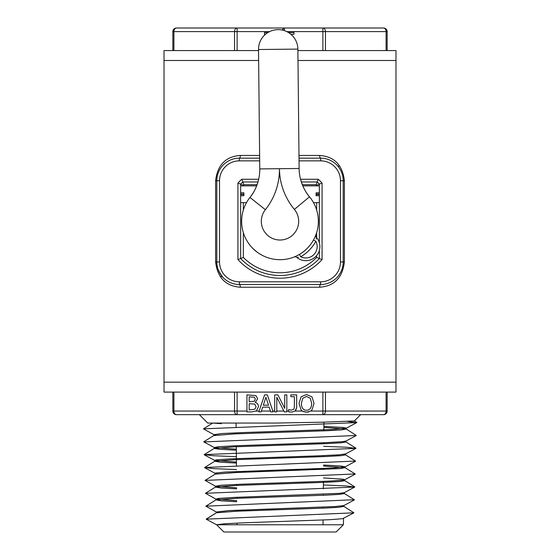 <?xml version="1.0" encoding="UTF-8"?>
<svg xmlns="http://www.w3.org/2000/svg" width="560" height="560" viewBox="0 0 560 560"><rect width="100%" height="100%" fill="white"/><g stroke="black" fill="none" stroke-linecap="round" stroke-linejoin="round"><path stroke-width="0.84" d="M302.316 184.688L316.113 184.688A51.45 51.45 0 0 1 316.645 185.22L319.354 184.128A54.152 54.152 0 0 0 317.205 181.979A54.152 54.152 0 0 1 319.354 184.128L319.354 242.788M316.113 184.688L317.205 181.979A54.152 54.152 0 0 1 319.354 184.128L322.063 183.064A56.861 56.861 0 0 0 318.269 179.27L317.205 181.979L301.336 181.979M316.645 255.563L316.645 257.446L319.354 258.538A54.152 54.152 0 0 1 240.646 258.538L240.646 184.128A54.152 54.152 0 0 1 242.795 181.979A54.152 54.152 0 0 0 240.646 184.128A54.152 54.152 0 0 1 242.795 181.979L257.978 181.979M316.645 257.446A51.45 51.45 0 0 1 243.355 257.446L237.937 259.595A56.861 56.861 0 0 0 322.063 259.595L319.354 258.538L319.354 250.397M243.355 185.864L243.355 185.22L237.937 183.064L237.937 259.595M243.355 185.22A51.45 51.45 0 0 1 243.887 184.688L241.731 179.27A56.861 56.861 0 0 0 237.937 183.064M259.658 158.151L239.386 158.151A22.561 22.561 0 0 0 216.818 180.719L216.818 261.947A22.561 22.561 0 0 0 239.386 284.515A2.709 0.924 -90 0 1 240.31 287.224L319.69 287.224A2.709 0.924 90 0 1 320.614 284.515A22.561 22.561 0 0 0 343.182 261.947L343.182 180.719A22.561 22.561 0 0 0 320.614 158.151A2.709 0.924 90 0 1 319.69 155.442L298.984 155.442M223.09 277.55C218.344 271.271 216.251 266.07 216.818 261.947L215.614 261.947C217.455 277.69 225.687 286.111 240.31 287.224M299.04 160.86L320.614 160.86A19.859 19.859 0 0 1 340.473 180.719L340.473 261.947A19.859 19.859 0 0 1 320.614 281.806L239.386 281.806A19.859 19.859 0 0 1 219.527 261.947L219.527 180.719A19.859 19.859 0 0 1 239.386 160.86L239.386 158.151A2.709 0.924 90 0 0 240.31 155.442C225.715 156.506 217.483 164.934 215.614 180.719L215.614 261.947M340.473 180.719L344.386 180.719C342.545 164.976 334.313 156.555 319.69 155.442M319.69 287.224C334.313 286.132 342.545 277.711 344.386 261.947L344.386 180.719M219.527 261.947L216.818 261.947A22.561 22.561 0 0 0 239.386 284.515L320.614 284.515L320.614 281.806M297.885 50.561L395.983 50.561L395.983 60.494L297.99 60.494L395.983 60.494L395.983 392.098L164.017 392.098L164.017 382.172L395.983 382.172L164.017 382.172L164.017 60.494L258.636 60.494L164.017 60.494L164.017 50.561L172.844 50.561L172.844 31.612A3.612 3.612 0 0 1 176.456 28A3.612 3.612 0 0 0 172.844 31.612L173.908 31.612A3.612 2.555 -90 0 1 176.456 28L237.111 28A3.612 2.555 90 0 0 234.556 31.612L237.111 31.612L237.111 28L176.456 28M320.614 160.86L320.614 158.151L299.012 158.151M253.211 248.787L257.089 252.098M262.157 255.29L259.469 253.736M256.69 251.797L254.646 250.117M300.468 178.976C302.547 186.368 305.564 192.325 309.519 196.84L309.785 197.155M313.53 202.692L319.354 202.65M294.595 256.809L294.126 256.998M296.366 256.025L295.484 256.424M316.232 239.064L316.449 237.391A2.709 2.709 0 0 1 315.952 234.703L315.77 235.179M315.413 236.082L315.028 236.964M294.224 256.956L294.112 256.998A2.709 2.709 0 0 1 296.821 257.439A14.077 14.077 0 0 0 315.854 256.445A14.077 14.077 0 0 0 316.449 237.391A2.709 2.709 0 0 1 315.966 234.675A2.709 2.709 0 0 0 315.959 234.696L315.868 234.934M299.369 254.443L300.741 256.781A41.069 41.069 0 0 0 315.875 241.325L313.509 240.002M294.322 256.921L294.112 256.998A2.709 2.709 0 0 1 296.821 257.439L298.487 257.187M259.77 168.903L299.124 168.49A45.129 45.129 0 0 0 309.519 196.84A38.36 38.36 0 0 1 306.467 249.095A38.36 38.36 0 0 1 254.121 249.648A38.36 38.36 0 0 1 249.97 197.463A38.36 38.36 0 0 0 254.121 249.648A38.36 38.36 0 0 0 306.467 249.095A38.36 38.36 0 0 0 309.519 196.84A45.129 45.129 0 0 1 299.124 168.49L297.871 49.105L258.517 49.518L259.77 168.903A45.129 45.129 0 0 1 249.97 197.463C253.834 192.871 256.725 186.851 258.643 179.41M297.871 49.105A19.677 19.677 0 0 0 260.211 41.328A19.677 19.677 0 0 0 258.517 49.518A19.677 19.677 0 0 1 260.211 41.328M319.354 195.734L316.106 195.706L316.106 194.257L319.354 194.257M316.155 195.734L316.155 192.773L319.354 192.773M316.274 194.327L319.354 194.327M316.456 194.509L319.354 194.509M316.106 194.257L316.155 192.773M316.456 194.005L319.354 194.005M316.274 194.18L319.354 194.18M240.646 194.327L243.726 194.327L243.845 195.734L240.646 195.734M240.646 194.257L243.726 194.327M240.646 194.509L243.544 194.509M240.646 194.005L243.894 194.257L243.845 192.773L243.544 194.005M240.646 192.773L243.845 192.773M240.646 194.18L243.726 194.18M243.845 195.734L243.894 194.257M240.646 185.864L256.655 185.864M302.799 185.864L319.354 185.864M265.307 34.447L264.523 34.447L264.523 32.564L267.869 32.564M282.366 30.079L282.695 29.036L282.366 30.079M282.695 29.036L284.536 29.036L284.074 30.534M288.519 32.564L294 32.564L294 34.223L291.053 34.419M286.79 31.612L325.444 31.612A3.612 2.555 -90 0 0 322.889 28L237.111 28M387.156 31.612A3.612 3.612 0 0 0 383.544 28A3.612 2.555 90 0 1 386.092 31.612L387.156 31.612L387.156 50.561M383.544 28L322.889 28L322.889 50.561M362.586 28L322.889 28M258.531 50.561L172.844 50.561M222.201 276.57L220.192 276.57M339.808 166.096L337.799 166.096M261.142 411.866L261.401 411.054L270.431 411.054L269.157 407.12L262.682 407.12L261.142 411.866L258.86 411.866L264.579 394.898L267.358 394.898L273.077 411.866L270.697 411.866L270.431 411.054L270.697 411.866M265.909 397.208L263.298 405.195L268.541 405.195L265.909 397.208M251.804 411.866L255.829 411.054L251.804 411.866L246.939 411.866L246.939 394.898L255.885 395.584L257.649 398.72L255.269 402.437C257.334 403.032 258.398 404.439 258.447 406.658L256.683 410.494L255.829 411.054L259.133 411.054M254.429 397.264L249.193 396.823L249.193 401.786L254.345 401.226L255.297 399.035L254.429 397.264M254.716 404.11L249.193 403.669L249.193 409.941L254.87 409.227L256.095 406.749L254.716 404.11M276.787 411.054L283.878 411.054L276.787 397.236L276.787 411.866L274.687 411.866L274.687 394.898L277.886 394.898L284.725 408.331L284.725 394.898L286.825 394.898L286.825 411.866L284.298 411.866L283.878 411.054L284.298 411.866M291.788 412.097L295.099 411.054L291.641 412.104L288.645 411.768L290.178 412.006M295.715 410.459L296.66 407.456L295.099 411.054L302.337 411.054L301.049 409.913L299.026 403.382L301.056 396.837L306.516 394.541L311.99 396.837L314.027 403.382L311.99 409.913L310.702 411.054L306.516 412.223L308.847 411.908M288.645 411.768L288.645 409.598L291.34 410.151L293.923 409.227L294.406 406.588L294.406 396.697L290.815 396.697L290.815 394.898L296.66 394.898L296.66 407.456M310.289 398.251L306.53 396.494L302.764 398.251L301.378 403.382C301.525 407.904 303.247 410.2 306.53 410.27C309.813 410.2 311.528 407.904 311.675 403.382L310.289 398.251M303.24 411.558L306.516 412.223L302.337 411.054M387.156 392.098L387.156 411.054L386.092 411.054A3.612 2.555 90 0 1 383.544 414.666A3.612 3.612 0 0 0 387.156 411.054A3.612 3.612 0 0 1 383.544 414.666L322.889 414.666A3.612 2.555 -90 0 0 325.444 411.054L310.702 411.054M246.939 411.054L234.556 411.054A3.612 2.555 90 0 0 237.111 414.666L383.544 414.666M172.844 411.054A3.612 3.612 0 0 0 176.456 414.666A3.612 2.555 -90 0 1 173.908 411.054L172.844 411.054L172.844 392.098M176.456 414.666L237.111 414.666L237.111 392.098M360.647 414.666L354.361 420.952L324.317 422.142L275.842 423.059L207.746 423.059L199.353 414.666L237.111 414.666M323.029 524.776L323.064 520.03M323.169 508.158L323.183 507.15M323.281 495.278L323.295 494.263M323.337 488.894L323.407 481.383M323.505 469.511L323.519 468.503M323.624 456.631L323.631 455.616M323.736 443.751L323.743 442.736M323.848 430.864L323.918 422.149M214.186 423.059L212.772 423.059L203.434 428.848L356.748 422.597L347.697 421.484M221.361 423.689L212.856 423.059M353.927 512.827L342.573 518.693L329.777 519.708L245.119 522.753L224.189 523.768L216.636 524.776L206.171 519.162L353.927 512.827L343.84 506.352L342.006 505.953M354.34 499.933L343.854 505.568L335.223 506.527L228.683 510.587L216.356 512.008L205.842 506.177L354.326 499.716M354.739 487.039L344.253 492.674L339.612 493.346L234.283 497.406L218.386 498.421L215.957 499.121L205.443 493.29L354.739 487.039L345.744 485.919L323.372 484.988M323.435 477.953L342.769 479.157L344.764 479.668L342.846 480.172L327.88 481.18L240.884 484.225L221.186 485.24L215.537 486.234L205.037 480.403L355.159 473.956M236.495 469.567L213.899 468.636L204.624 467.516L355.537 461.055M236.383 456.68L213.605 455.749L204.232 454.629L355.95 448.371L346.717 447.244L323.708 446.306M236.32 450.191L220.038 449.323L214.249 448.462L235.298 446.768L327.187 443.597L341.061 442.806L345.94 442.015L345.975 441L342.783 441.644L325.654 442.652L236.698 445.697L218.386 446.712L214.34 447.566L203.854 441.931L356.342 435.484L346.269 429.023L323.876 427.385M323.883 426.37L342.93 427.448L346.374 428.113L332.262 429.478L243.936 432.516L221.921 433.531L213.927 434.672L203.42 428.848M213.927 434.672L215.852 435.064M214.34 447.566L236.313 449.176M345.541 454.902L345.576 453.894L338.919 454.825L318.22 455.833L230.419 458.878L216.132 459.893L214.746 460.453L236.425 462.063M323.547 465.059L340.242 465.976L345.17 466.781L333.914 467.999L225.218 472.059L215.201 473.074L217.021 473.732M215.537 486.234L236.649 487.823M215.957 499.121L236.761 500.703M216.356 512.008L218.19 512.4M206.241 519.071L216.356 512.799L236.698 511.21L325.759 508.046L339.199 507.255L343.84 506.352M236.775 501.718L221.333 500.864L215.95 499.905L236.467 498.323L326.06 495.152L339.577 494.361L344.337 493.57L342.398 493.066M236.663 488.838L221.018 487.984L215.467 487.123M205.443 493.29L215.551 487.018L236.18 485.436L326.34 482.265L339.948 481.474L344.743 480.683L342.79 480.179M205.044 480.403L215.152 474.131L235.858 472.549L340.326 468.587L345.058 467.684L323.54 466.074M236.439 463.071L220.367 462.21L214.739 461.244L235.55 459.662L326.893 456.491L340.69 455.7L345.534 454.902L343.567 454.398M345.94 442.015L343.959 441.511M213.822 434.56L213.857 435.568L235.053 433.881L327.481 430.71L341.432 429.919L346.269 429.023M216.265 512.904L206.465 518.98M343.364 524.776L216.636 524.776L223.86 532L336.14 532L343.364 524.776L343.56 518.392M316.645 185.22L316.645 185.864M316.645 202.65L316.645 209.993M316.645 232.673L316.645 237.615M243.355 257.446L243.355 232.673M243.355 209.993L243.355 202.65M243.887 184.688L257.096 184.688M318.269 179.27L300.545 179.27M258.678 179.27L241.731 179.27M322.063 259.595L322.063 183.064M239.386 160.86L259.686 160.86M239.386 158.151A22.561 22.561 0 0 0 216.818 180.719L215.614 180.719M259.63 155.442L240.31 155.442M340.473 261.947L344.386 261.947M219.527 180.719L216.818 180.719M239.386 281.806L239.386 284.515M294.119 256.998A2.709 2.709 0 0 1 296.821 257.439A14.077 14.077 0 0 0 315.854 256.445A14.077 14.077 0 0 0 316.449 237.391M315.875 241.325A11.375 11.375 0 0 1 300.741 256.781M249.97 197.463L265.377 209.706A64.806 64.806 0 0 0 279.447 168.7A64.806 64.806 0 0 0 294.378 209.405A18.683 18.683 0 0 1 292.894 234.857A18.683 18.683 0 0 1 267.393 235.123A18.683 18.683 0 0 1 265.377 209.706M309.512 196.826L294.378 209.405M237.111 50.561L237.111 31.612L269.598 31.612M173.908 50.561L173.908 31.612L234.556 31.612L234.556 50.561M325.444 50.561L325.444 31.612L386.092 31.612L386.092 50.561M274.687 411.054L272.804 411.054M288.645 411.054L286.825 411.054M322.889 392.098L322.889 414.666M234.556 392.098L234.556 411.054L173.908 411.054L173.908 392.098M386.092 392.098L386.092 411.054L325.444 411.054L325.444 392.098M240.646 202.65L246.498 202.65M236.971 524.776L236.957 523.089M236.859 511.203L236.845 510.195M236.74 498.309L236.733 497.294M236.628 485.415L236.621 484.4M236.516 472.521L236.509 471.506M236.46 465.647L236.285 445.711M236.18 433.832L236.173 432.817M236.124 426.965L236.089 423.059M355.138 474.152L344.652 479.787M204.652 467.705L215.138 473.34M355.544 461.265L345.058 466.9M204.26 454.818L214.746 460.453M355.95 448.371L345.471 454.006M356.342 435.484L345.863 441.119M356.748 422.597L346.262 428.232M215.95 499.905L205.842 506.177M344.253 493.465L354.361 499.737M344.659 480.578L354.767 486.85M345.058 467.684L355.166 473.956M214.739 461.244L204.631 467.516M345.45 454.797L355.558 461.069M214.333 448.357L204.225 454.622M345.856 441.91L355.964 448.182M213.941 435.463L203.833 441.735M356.776 422.401L354.347 420.896M343.931 506.457L343.966 505.512M344.337 493.57L344.365 492.618M344.736 480.683L344.771 479.668M345.142 467.796L345.17 466.781M346.346 429.128L346.381 428.113M216.265 512.848L216.237 511.889M215.866 500.017L215.831 499.002M215.46 487.074L215.432 486.115M215.061 474.187L215.033 473.221M214.662 461.349L214.627 460.334M214.256 448.462L214.228 447.447"/></g></svg>

